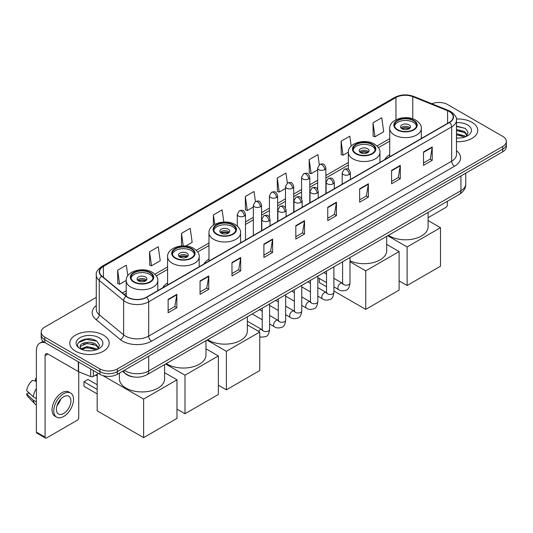 <?xml version="1.0" encoding="UTF-8"?>
<svg xmlns="http://www.w3.org/2000/svg" width="533" height="533" viewBox="0 0 533 533"><rect width="100%" height="100%" fill="white"/><g stroke="black" fill="none" stroke-linecap="round" stroke-linejoin="round"><path stroke-width="0.8" d="M167.595 282.976A21.753 12.559 0 0 0 162.652 287.84M208.983 259.085A21.753 12.559 0 0 0 204.032 263.942M389.723 154.737A21.753 12.559 0 0 0 384.773 159.594M133.623 376.938A12.312 7.109 180 0 1 125.835 374.033L122.543 371.314M96.28 297.334L44.792 327.062A12.312 7.109 0 0 0 41.188 332.092L41.188 337.449A12.312 7.109 0 0 0 44.792 342.479L99.931 374.313A12.312 7.109 0 0 0 117.347 374.313L502.746 151.805A12.312 7.109 0 0 0 506.35 146.775L506.35 144.097A12.312 7.109 0 0 1 502.746 149.12A12.312 7.109 0 0 0 506.35 144.097L506.35 141.418A12.312 7.109 0 0 0 502.746 136.388L447.607 104.555A12.312 7.109 0 0 0 431.857 103.748M41.188 332.092A12.312 7.109 0 0 0 44.792 337.116L99.931 368.949A12.312 7.109 0 0 0 117.347 368.949L117.347 371.634L502.746 149.12L117.347 371.634A12.312 7.109 0 0 1 99.931 371.634A12.312 7.109 0 0 0 117.347 371.634L117.347 374.313M44.792 337.116L44.792 339.794L99.931 371.634L44.792 339.794A12.312 7.109 0 0 1 41.188 334.771A12.312 7.109 0 0 0 44.792 339.794L44.792 342.479M471.978 122.317A19.701 11.373 0 0 0 456.395 119.026A19.701 11.373 0 0 1 471.978 122.317A19.701 11.373 0 0 1 477.755 130.358A19.701 11.373 0 0 0 471.978 122.317M103.415 335.104A19.701 11.373 0 0 0 81.949 332.639A19.701 11.373 0 0 0 69.783 343.145A19.701 11.373 0 0 0 75.553 351.187A19.701 11.373 0 0 0 97.026 353.652A19.701 11.373 0 0 0 109.185 343.145A19.701 11.373 0 0 0 103.415 335.104A19.701 11.373 0 0 0 81.949 332.639A19.701 11.373 0 0 0 69.783 343.145A19.701 11.373 0 0 0 75.553 351.187A19.701 11.373 0 0 0 97.026 353.652A19.701 11.373 0 0 0 109.185 343.145A19.701 11.373 0 0 0 103.415 335.104M449.346 111.59A13.132 7.582 180 0 1 453.19 116.954A13.132 7.582 180 0 1 449.346 122.317L146.368 297.241A13.132 7.582 180 0 1 126.321 296.228L101.936 276.121A13.132 7.582 180 0 1 99.564 271.77A13.132 7.582 180 0 1 103.409 266.413L395.952 97.512A13.132 7.582 180 0 1 412.769 96.666L447.593 110.744A13.132 7.582 180 0 1 449.346 111.59M449.579 111.457A13.465 7.775 0 0 0 447.78 110.584L412.962 96.506A13.465 7.775 0 0 0 395.719 97.379L103.175 266.273A13.465 7.775 0 0 0 101.67 276.227L126.054 296.335A13.465 7.775 0 0 0 146.595 297.374L449.579 122.45A13.465 7.775 0 0 0 449.579 111.457M168.135 299.386L168.135 312.784L176.836 307.761L176.836 294.356L168.135 299.386M168.135 310.406L174.837 306.535L176.803 294.802A3.285 1.899 -120 0 0 176.836 294.356M174.777 306.568L176.836 307.761M200.055 280.951L200.055 294.356L208.763 289.332L208.763 275.927L200.055 280.951M200.055 291.977L206.757 288.106L208.723 276.374A3.285 1.899 -120 0 0 208.763 275.927M206.704 288.14L208.763 289.332M231.975 262.522L231.975 275.927L240.683 270.897L240.683 257.492L231.975 262.522M231.975 273.549L238.684 269.678L240.649 257.939A3.285 1.899 -120 0 0 240.683 257.492M238.624 269.711L240.683 270.897M263.902 244.094L263.902 257.492L272.61 252.469L272.61 239.064L263.902 244.094M263.902 255.114L270.604 251.243L272.57 239.51A3.285 1.899 -120 0 0 272.61 239.064M270.551 251.283L272.61 252.469M423.515 151.938L423.515 165.343L432.223 160.313L432.223 146.908L423.515 151.938M423.515 162.965L430.224 159.094L432.19 147.355A3.285 1.899 -120 0 0 432.223 146.908M430.164 159.127L432.223 160.313M391.595 170.367L391.595 183.772L400.296 178.748L400.296 165.343L391.595 170.367M391.595 181.393L398.298 177.522L400.263 165.79A3.285 1.899 -120 0 0 400.296 165.343M398.238 177.556L400.296 178.748M359.668 188.802L359.668 202.2L368.376 197.177L368.376 183.772L359.668 188.802M359.668 199.828L366.378 195.951L368.343 184.218A3.285 1.899 -120 0 0 368.376 183.772M366.318 195.991L368.376 197.177M327.748 207.23L327.748 220.635L336.456 215.605L336.456 202.2L327.748 207.23M327.748 218.257L334.451 214.386L336.416 202.647A3.285 1.899 -120 0 0 336.456 202.2M334.391 214.419L336.456 215.605M295.822 225.659L295.822 239.064L304.53 234.04L304.53 220.635L295.822 225.659M295.822 236.685L302.531 232.814L304.496 221.082A3.285 1.899 -120 0 0 304.53 220.635M302.471 232.848L304.53 234.04M456.475 141.691A19.701 11.373 0 0 0 477.755 130.358A19.701 11.373 0 0 1 456.475 141.691M117.347 368.949L502.746 146.442A12.312 7.109 0 0 0 506.35 141.418M185.79 246.019L192.153 242.348L190.188 228.344L181.48 233.367L181.48 245.973M149.56 251.796L151.525 265.8L160.233 260.777L158.268 246.772L149.56 251.796L149.7 265.121M127.82 275.748L126.341 265.201L117.633 270.231L117.773 283.549M287.367 183.119L285.954 173.052L277.253 178.075L277.393 191.4M319.294 164.71L317.881 154.617L309.173 159.647L309.313 172.965M351.187 146.049L349.801 136.188L341.1 141.212L341.24 154.537M373.02 122.783L374.985 136.788L383.693 131.764L381.728 117.76L373.02 122.783L373.16 136.108M223.813 222.028L222.108 209.909L213.407 214.939L213.407 225.206M255.447 201.541L254.034 191.48L245.327 196.504L245.466 209.829M245.327 196.504L247.292 210.515L253.355 207.011M247.292 210.515L245.327 209.775M277.253 178.075L279.219 192.08L285.508 188.449M279.219 192.08L277.253 191.347M309.173 159.647L311.139 173.651L317.661 169.88M311.139 173.651L309.173 172.919M341.1 141.212L343.065 155.223L348.342 152.172M343.065 155.223L341.1 154.483M374.985 136.788L373.02 136.055M213.407 214.939L214.732 224.38M181.48 233.367L183.239 245.9M151.525 265.8L149.56 265.068M117.633 270.231L119.599 284.236L126.214 280.418M119.599 284.236L117.633 283.503M456.475 137.94L458.92 138.067M456.475 133.683L464.609 135.828L465.695 136.695M456.475 134.749L464.803 137.028M456.475 129.432L464.609 131.571L467.274 135.255M456.475 130.492L464.609 132.637L467.061 135.529M456.475 138.027A13.378 7.722 0 0 0 467.514 135.822A13.378 7.722 0 0 0 467.514 124.895A13.378 7.722 0 0 0 456.475 122.683M466.009 136.568L468.107 132.451L465.456 128.453L456.475 126.068M456.475 126.481L465.276 128.333M456.475 130.732L462.311 131.464M456.475 134.989L462.311 135.722M428.099 217.691L445.861 207.43A2.052 1.186 120 0 0 447.314 204.919L447.314 201.327M413.361 120.638A11.08 6.396 0 0 0 401.282 119.252A11.08 6.396 0 0 0 394.44 125.162A11.08 6.396 0 0 0 397.685 129.686A11.08 6.396 0 0 0 409.764 131.071A11.08 6.396 0 0 0 416.606 125.162A11.08 6.396 0 0 0 413.361 120.638M416.506 126.001A11.08 6.396 0 0 0 413.361 122.317A11.08 6.396 0 0 0 401.962 120.778A11.08 6.396 0 0 0 394.54 126.001M388.464 235.3A22.573 13.032 0 0 0 389.563 235.986A22.573 13.032 0 0 0 414.161 238.811A22.573 13.032 0 0 0 428.099 226.765L428.099 212.42M409.004 124.829A4.924 2.845 0 0 0 403.641 124.209A4.924 2.845 0 0 0 400.596 126.841A4.924 2.845 0 0 0 402.042 128.846A4.924 2.845 0 0 0 407.405 129.466A4.924 2.845 0 0 0 410.45 126.841A4.924 2.845 0 0 0 409.004 124.829M410.01 128.013A4.924 2.845 0 0 0 409.004 127.174A4.924 2.845 0 0 0 401.036 128.013M401.542 128.513A6.569 3.791 180 0 1 409.211 128.393L409.211 128.719M402.082 128.873A5.743 3.318 180 0 1 408.624 128.733L409.211 128.393M408.525 129.093L408.624 128.733M407.119 285.495L407.119 246.959L440.491 227.691L440.491 266.227L407.119 285.495L399.11 280.871M407.119 246.959L387.698 235.746M428.099 220.529L440.491 227.691M371.974 144.53A11.08 6.396 0 0 0 359.902 143.144A11.08 6.396 0 0 0 353.059 149.053A11.08 6.396 0 0 0 356.304 153.577A11.08 6.396 0 0 0 368.383 154.963A11.08 6.396 0 0 0 375.219 149.053A11.08 6.396 0 0 0 371.974 144.53M375.125 149.893A11.08 6.396 0 0 0 371.974 146.209A11.08 6.396 0 0 0 360.581 144.67A11.08 6.396 0 0 0 353.152 149.893M349.988 260.81A22.573 13.032 0 0 0 373.886 262.416A22.573 13.032 0 0 0 386.711 250.663L386.711 236.312M367.623 148.72A4.924 2.845 0 0 0 362.253 148.107A4.924 2.845 0 0 0 359.215 150.732A4.924 2.845 0 0 0 360.654 152.744A4.924 2.845 0 0 0 366.024 153.357A4.924 2.845 0 0 0 369.063 150.732A4.924 2.845 0 0 0 367.623 148.72M368.623 151.905A4.924 2.845 0 0 0 367.623 151.066A4.924 2.845 0 0 0 359.655 151.905M360.161 152.405A6.569 3.791 180 0 1 367.83 152.285L367.83 152.611M360.701 152.764A5.743 3.318 180 0 1 367.237 152.631L367.83 152.285M367.137 152.984L367.237 152.631M365.738 309.387L365.738 270.851L399.11 251.583L399.11 290.119L365.738 309.387L333.905 291.011M326.522 286.747L319.3 282.577L319.3 278.433M365.738 270.851L349.988 261.756M386.711 244.427L399.11 251.583M232.615 224.993A11.08 6.396 0 0 0 220.542 223.6A11.08 6.396 0 0 0 213.7 229.516A11.08 6.396 0 0 0 216.944 234.04A11.08 6.396 0 0 0 229.023 235.426A11.08 6.396 0 0 0 235.859 229.516A11.08 6.396 0 0 0 232.615 224.993M235.766 230.349A11.08 6.396 0 0 0 232.615 226.665A11.08 6.396 0 0 0 221.222 225.133A11.08 6.396 0 0 0 213.793 230.349M207.723 339.654A22.573 13.032 0 0 0 208.816 340.334A22.573 13.032 0 0 0 233.421 343.159A22.573 13.032 0 0 0 247.352 331.12L247.352 316.775M228.264 229.177A4.924 2.845 0 0 0 222.894 228.564A4.924 2.845 0 0 0 219.856 231.189A4.924 2.845 0 0 0 221.295 233.201A4.924 2.845 0 0 0 226.665 233.814A4.924 2.845 0 0 0 229.703 231.189A4.924 2.845 0 0 0 228.264 229.177M229.27 232.361A4.924 2.845 0 0 0 228.264 231.522A4.924 2.845 0 0 0 220.296 232.361M220.802 232.868A6.569 3.791 180 0 1 228.47 232.748L228.47 233.074M221.342 233.221A5.743 3.318 180 0 1 227.877 233.088L228.47 232.748M227.784 233.441L227.877 233.088M226.378 389.843L226.378 351.307L259.751 332.039L259.751 370.575L226.378 389.843L218.37 385.219M226.378 351.307L206.957 340.094M247.352 324.883L259.751 332.039M191.234 248.884A11.08 6.396 0 0 0 179.155 247.499A11.08 6.396 0 0 0 172.312 253.408A11.08 6.396 0 0 0 175.564 257.932A11.08 6.396 0 0 0 187.636 259.318A11.08 6.396 0 0 0 194.478 253.408A11.08 6.396 0 0 0 191.234 248.884M194.385 254.241A11.08 6.396 0 0 0 191.234 250.557A11.08 6.396 0 0 0 179.834 249.024A11.08 6.396 0 0 0 172.412 254.241M166.336 363.546A22.573 13.032 0 0 0 167.435 364.226A22.573 13.032 0 0 0 192.033 367.05A22.573 13.032 0 0 0 205.971 355.011L205.971 340.667M186.876 253.068A4.924 2.845 0 0 0 181.513 252.455A4.924 2.845 0 0 0 178.468 255.08A4.924 2.845 0 0 0 179.914 257.093A4.924 2.845 0 0 0 185.284 257.712A4.924 2.845 0 0 0 188.322 255.08A4.924 2.845 0 0 0 186.876 253.068M187.882 256.253A4.924 2.845 0 0 0 186.876 255.42A4.924 2.845 0 0 0 178.908 256.253M179.414 256.759A6.569 3.791 180 0 1 187.09 256.639L187.09 256.966M179.954 257.119A5.743 3.318 180 0 1 186.497 256.979L187.09 256.639M186.397 257.339L186.497 256.979M184.991 413.741L184.991 375.199L218.37 355.931L218.37 394.467L184.991 413.741L176.983 409.111M184.991 375.199L165.57 363.986M205.971 348.775L218.37 355.931M149.846 272.776A11.08 6.396 0 0 0 137.774 271.39A11.08 6.396 0 0 0 130.931 277.3A11.08 6.396 0 0 0 134.176 281.824A11.08 6.396 0 0 0 146.255 283.21A11.08 6.396 0 0 0 153.091 277.3A11.08 6.396 0 0 0 149.846 272.776M152.998 278.139A11.08 6.396 0 0 0 149.846 274.448A11.08 6.396 0 0 0 138.453 272.916A11.08 6.396 0 0 0 131.025 278.139M119.439 373.1L119.439 378.903A22.573 13.032 0 0 0 126.054 388.117A22.573 13.032 0 0 0 150.652 390.942A22.573 13.032 0 0 0 164.584 378.903L164.584 364.559M145.496 276.967A4.924 2.845 0 0 0 140.126 276.347A4.924 2.845 0 0 0 137.088 278.972A4.924 2.845 0 0 0 138.533 280.984A4.924 2.845 0 0 0 143.897 281.604A4.924 2.845 0 0 0 146.935 278.972A4.924 2.845 0 0 0 145.496 276.967M146.502 280.145A4.924 2.845 0 0 0 145.496 279.312A4.924 2.845 0 0 0 137.527 280.145M138.034 280.651A6.569 3.791 180 0 1 145.702 280.531L145.702 280.858M138.573 281.011A5.743 3.318 180 0 1 145.109 280.871L145.702 280.531M145.016 281.231L145.109 280.871M97.173 393.9L83.967 386.278L83.967 381.788L97.173 389.41M143.61 437.633L143.61 399.09L176.983 379.822L176.983 418.365L143.61 437.633L97.173 410.823L97.173 374.226M143.61 399.09L102.842 375.558M164.584 372.667L176.983 379.822M83.967 381.788L88.032 379.443L97.173 384.719M93.328 370.502L93.328 376.451L98.478 373.473M45.405 342.832A16.416 9.481 -120 0 0 39.775 343.172A16.416 9.481 -120 0 0 36.377 350.687L36.377 432.116L45.085 437.147L45.085 355.711A4.104 2.372 60 0 1 45.931 353.832A4.104 2.372 60 0 1 47.983 354.039L78.331 371.561L78.331 361.84M45.085 437.147A2.052 1.186 120 0 0 45.505 438.086L36.804 433.056A2.052 1.186 -60 0 1 36.377 432.116M45.505 438.086A2.052 1.186 120 0 0 46.531 437.986L77.298 420.224A2.052 1.186 120 0 0 78.744 417.712L78.744 371.748M93.328 376.451A2.052 1.186 180 0 1 90.703 376.584L78.604 371.688A2.052 1.186 180 0 1 78.331 371.561M63.654 413.488A10.26 5.923 120 0 0 70.356 404.447A10.26 5.923 120 0 0 68.784 396.226A10.26 5.923 120 0 0 63.654 396.732A10.26 5.923 120 0 0 56.951 405.773A10.26 5.923 120 0 0 58.523 413.994A10.26 5.923 120 0 0 63.654 413.488M57.024 405.533A10.26 5.923 120 0 0 60.709 399.157M36.377 378.896L35.504 378.63L35.504 380.689L36.377 381.195M70.636 393.021L68.89 392.022A13.951 8.055 120 0 0 61.915 392.708A13.951 8.055 120 0 0 52.8 405.007A13.951 8.055 120 0 0 54.939 416.186L56.678 417.192A13.951 8.055 120 0 0 63.654 416.5A13.951 8.055 120 0 0 72.774 404.207A13.951 8.055 120 0 0 70.636 393.021A13.951 8.055 120 0 0 63.654 393.714A13.951 8.055 120 0 0 54.539 406.013A13.951 8.055 120 0 0 56.678 417.192M36.377 388.49A13.545 7.822 120 0 0 33.293 396.832L26.65 390.616A10.673 6.163 120 0 1 32.606 380.309L36.377 381.448M36.377 398.617L33.293 396.832M30.241 393.98L28.436 392.941L26.65 393.967L33.293 400.183L36.377 401.969M33.293 400.183A13.545 7.822 120 0 0 34.965 403.967A13.545 7.822 120 0 0 35.991 404.774L36.377 405M36.377 378.39A10.673 6.163 120 0 0 35.504 378.63M26.65 393.967A10.673 6.163 120 0 0 27.909 396.625L34.965 403.967M87.259 350.767L90.357 350.854M81.109 348.802L87.086 346.523L96.047 348.615L97.126 349.488M81.662 349.375L87.086 347.589L96.24 349.815M81.203 349.215L80.243 346.97A9.274 5.357 0 0 0 81.742 349.448M98.705 348.042L96.047 344.365C90.477 340.207 79.017 342.772 80.243 346.97L80.21 346.557M80.27 347.096L80.523 346.41L87.086 343.332L96.047 345.424L98.498 348.322M97.446 349.355L99.544 345.244L96.893 341.247C87.505 334.497 70.822 343.392 80.456 348.842L80.929 349.135M98.945 337.682A13.378 7.722 0 0 0 80.023 337.682A13.378 7.722 0 0 0 80.023 348.609A13.378 7.722 0 0 0 98.945 348.609A13.378 7.722 0 0 0 98.945 337.682M78.498 342.586L86.353 339.361L96.706 341.127M83.408 344.151L86.353 343.618L93.748 344.251M83.408 348.409L86.353 347.876L93.748 348.509M124.369 370.255A16.416 9.481 0 0 0 125.468 370.961A16.416 9.481 0 0 0 148.687 370.961L460.952 190.674A16.416 9.481 0 0 0 465.762 183.972C465.882 188.049 463.71 191.534 459.253 194.432L146.988 374.719A8.208 4.737 60 0 0 148.687 370.961L148.687 356.217M460.952 175.93L460.952 190.674A8.208 4.737 60 0 1 459.253 194.432M123.703 370.642A8.208 5.49 129.5 0 0 125.135 373.313L122.643 371.254M502.746 151.805L502.746 146.442M99.931 374.313L99.931 368.949M456.475 150.726A20.521 11.846 180 0 1 454.569 166.216L151.592 341.14A4.104 2.372 60 0 1 148.687 336.11L451.664 161.186A16.416 9.481 0 0 0 456.475 154.483L456.475 120.172A16.416 9.481 180 0 1 451.664 126.874A4.104 2.372 -120 0 0 449.579 122.45M151.592 341.14A20.521 11.846 180 0 1 122.57 341.14A20.521 11.846 180 0 1 120.271 339.554L95.887 319.454A20.521 11.846 180 0 1 96.28 305.549M125.468 336.11A16.416 9.481 0 0 0 148.687 336.11L148.687 301.798A16.416 9.481 180 0 1 123.629 300.532L99.251 280.425A16.416 9.481 180 0 1 96.28 274.988L96.28 309.307A16.416 9.481 0 0 0 99.251 314.743L123.629 334.844A16.416 9.481 0 0 0 125.468 336.11M456.475 120.172C457.021 117.606 455.135 114.748 450.818 111.59L448.659 110.544A4.104 1.919 112 0 0 447.78 110.584M448.659 110.544L413.835 96.466C407.039 94.061 400.589 94.408 394.48 97.512A4.104 2.372 60 0 1 395.719 97.379M103.175 266.273A4.104 2.372 -120 0 0 101.936 266.407C97.679 269.471 95.793 272.33 96.28 274.988M101.67 276.227A4.104 2.745 129.5 0 0 99.251 280.425L99.251 314.743A4.104 2.745 -50.5 0 1 95.887 319.454M413.835 96.466A4.104 1.919 112 0 0 412.962 96.506M126.054 296.335A4.104 2.745 129.5 0 0 123.629 300.532L123.629 334.844A4.104 2.745 -50.5 0 1 120.271 339.554M146.595 297.374A4.104 2.372 60 0 1 148.687 301.798L451.664 126.874L451.664 161.186A4.104 2.372 60 0 0 454.569 166.216M103.409 266.413L103.409 277.333M447.593 110.744L447.593 123.33M412.769 96.666L412.769 118.806M422.176 138L421.323 137.654M395.952 97.512L395.952 119.778M389.723 138.64L377.018 145.975M348.335 162.538L325.876 175.504M317.661 180.247L309.793 184.784M301.585 189.528L293.716 194.072M285.508 198.809L277.64 203.353M269.431 208.09L261.563 212.634M253.355 217.371L245.486 221.915M208.983 242.995L196.277 250.33M167.595 266.886L154.89 274.222M126.214 290.778L122.39 292.983M295.822 226.085L304.496 221.082M327.748 207.657L336.416 202.647M359.668 189.222L368.343 184.218M391.595 170.793L400.263 165.79M423.515 152.365L432.19 147.355M263.902 244.514L272.57 239.51M231.975 262.949L240.649 257.939M200.055 281.377L208.723 276.374M168.135 299.806L176.803 294.802M397.252 129.939A11.699 6.756 0 0 0 413.795 129.939A11.699 6.756 0 0 0 413.795 120.385A11.699 6.756 0 0 0 397.252 120.385A11.699 6.756 0 0 0 397.252 129.939M421.323 138.493L421.323 128.513A15.803 9.121 180 0 1 411.569 136.941A15.803 9.121 180 0 1 394.353 134.962A15.803 9.121 180 0 1 389.723 128.513L389.723 156.735M355.871 153.83A11.699 6.756 0 0 0 372.414 153.83A11.699 6.756 0 0 0 372.414 144.283A11.699 6.756 0 0 0 355.871 144.283A11.699 6.756 0 0 0 355.871 153.83M379.942 162.385L379.942 152.405A15.803 9.121 180 0 1 370.188 160.833A15.803 9.121 180 0 1 352.966 158.861A15.803 9.121 180 0 1 348.335 152.405L348.335 169.307M216.511 234.287A11.699 6.756 0 0 0 233.054 234.287A11.699 6.756 0 0 0 233.054 224.739A11.699 6.756 0 0 0 216.511 224.739A11.699 6.756 0 0 0 216.511 234.287M240.583 242.841L240.583 232.868A15.803 9.121 180 0 1 230.829 241.296A15.803 9.121 180 0 1 213.606 239.317A15.803 9.121 180 0 1 208.983 232.868L208.983 261.09M175.124 258.179A11.699 6.756 0 0 0 191.667 258.179A11.699 6.756 0 0 0 191.667 248.631A11.699 6.756 0 0 0 175.124 248.631A11.699 6.756 0 0 0 175.124 258.179M199.195 266.733L199.195 256.759A15.803 9.121 180 0 1 189.442 265.187A15.803 9.121 180 0 1 172.226 263.209A15.803 9.121 180 0 1 167.595 256.759L167.595 284.982M133.743 282.077A11.699 6.756 0 0 0 150.286 282.077A11.699 6.756 0 0 0 150.286 272.523A11.699 6.756 0 0 0 133.743 272.523A11.699 6.756 0 0 0 133.743 282.077M157.815 290.632L157.815 280.651A15.803 9.121 180 0 1 148.061 289.079A15.803 9.121 180 0 1 130.838 287.1A15.803 9.121 180 0 1 126.214 280.651L126.214 296.135M349.195 174.538A4.104 2.372 0 0 0 350.394 172.865C348.729 167.602 347.11 168.648 344.238 169.307A4.104 2.372 60 0 1 346.29 169.514A4.104 2.372 -120 0 1 349.195 174.538A4.104 2.372 0 0 1 343.392 174.538A4.104 2.372 0 0 1 342.186 172.865L344.238 169.307M333.905 286.867L338.642 289.599A3.691 2.132 -60 0 1 338.075 286.641A3.691 2.132 -60 0 1 340.487 283.383A3.691 2.132 -60 0 1 340.654 283.296A3.691 2.132 -60 0 1 342.333 283.203L333.905 278.333M342.812 283.569L342.479 283.842L342.599 283.05A3.691 2.132 -0 0 0 343.678 284.555A3.691 2.132 -0 0 0 348.735 284.649A3.691 2.132 -0 0 0 349.988 283.05C349.481 287.34 348.149 289.732 345.997 290.238C342.912 291.171 340.46 290.965 338.642 289.599M333.118 183.825A4.104 2.372 0 0 0 334.318 182.146C332.652 176.883 331.033 177.929 328.161 178.595A4.104 2.372 60 0 1 330.213 178.795A4.104 2.372 -120 0 1 333.118 183.825A4.104 2.372 0 0 1 327.309 183.825A4.104 2.372 0 0 1 326.109 182.146L328.161 178.595M317.828 296.148L322.565 298.88A3.691 2.132 -60 0 1 321.999 295.922A3.691 2.132 -60 0 1 324.41 292.664A3.691 2.132 -60 0 1 324.577 292.577A3.691 2.132 -60 0 1 326.256 292.484L317.828 287.62M326.729 292.857L326.403 293.13L326.522 292.331A3.691 2.132 -0 0 0 327.602 293.836A3.691 2.132 -0 0 0 332.659 293.93A3.691 2.132 -0 0 0 333.905 292.331C333.398 296.621 332.072 299.013 329.92 299.519C326.836 300.459 324.384 300.246 322.565 298.88M317.035 193.106A4.104 2.372 0 0 0 318.241 191.427C316.575 186.164 314.956 187.216 312.085 187.876A4.104 2.372 60 0 1 314.137 188.076A4.104 2.372 -120 0 1 317.035 193.106A4.104 2.372 0 0 1 311.232 193.106A4.104 2.372 0 0 1 310.033 191.427L312.085 187.876M301.751 305.429L306.488 308.161A3.691 2.132 -60 0 1 305.922 305.202A3.691 2.132 -60 0 1 308.334 301.945A3.691 2.132 -60 0 1 308.494 301.858A3.691 2.132 -60 0 1 310.179 301.765L301.751 296.901M310.652 302.138L310.326 302.411L310.439 301.611A3.691 2.132 -0 0 0 311.525 303.124A3.691 2.132 -0 0 0 316.582 303.21A3.691 2.132 -0 0 0 317.828 301.611C317.322 305.902 315.996 308.301 313.844 308.8C310.759 309.74 308.307 309.526 306.488 308.161M300.958 202.387A4.104 2.372 0 0 0 302.164 200.714C300.499 195.444 298.88 196.497 296.008 197.157A4.104 2.372 60 0 1 298.06 197.363A4.104 2.372 -120 0 1 300.958 202.387A4.104 2.372 0 0 1 295.155 202.387A4.104 2.372 0 0 1 293.956 200.714L296.008 197.157M285.675 314.71L290.405 317.448A3.691 2.132 -60 0 1 289.839 314.483A3.691 2.132 -60 0 1 292.257 311.232A3.691 2.132 -60 0 1 292.417 311.139A3.691 2.132 -60 0 1 294.103 311.045L285.675 306.182M294.576 311.419L294.249 311.692L294.363 310.892A3.691 2.132 -0 0 0 295.449 312.405A3.691 2.132 -0 0 0 300.499 312.498A3.691 2.132 -0 0 0 301.751 310.892C301.245 315.183 299.919 317.581 297.767 318.081C294.682 319.02 292.231 318.807 290.405 317.448M284.882 211.668A4.104 2.372 0 0 0 286.088 209.995C284.422 204.732 282.803 205.778 279.932 206.438A4.104 2.372 60 0 1 281.984 206.644A4.104 2.372 -120 0 1 284.882 211.668A4.104 2.372 0 0 1 279.079 211.668A4.104 2.372 0 0 1 277.88 209.995L279.932 206.438M269.598 323.997L274.328 326.729A3.691 2.132 -60 0 1 273.762 323.764A3.691 2.132 -60 0 1 276.174 320.513A3.691 2.132 -60 0 1 276.341 320.426A3.691 2.132 -60 0 1 278.026 320.326L269.598 315.463M278.499 320.699L278.166 320.973L278.286 320.18A3.691 2.132 -0 0 0 279.372 321.685A3.691 2.132 -0 0 0 284.422 321.779A3.691 2.132 -0 0 0 285.675 320.18C285.168 324.464 283.842 326.862 281.69 327.362C278.606 328.301 276.147 328.088 274.328 326.729M268.805 220.955A4.104 2.372 0 0 0 270.004 219.276C268.339 214.013 266.72 215.059 263.848 215.725A4.104 2.372 60 0 1 265.9 215.925A4.104 2.372 -120 0 1 268.805 220.955A4.104 2.372 0 0 1 263.002 220.955A4.104 2.372 0 0 1 261.796 219.276L263.848 215.725M258.518 331.326A3.691 2.132 -60 0 1 260.097 329.794A3.691 2.132 -60 0 1 260.264 329.707A3.691 2.132 -60 0 1 261.943 329.614L247.352 321.186M262.423 329.987L262.089 330.26L262.209 329.461A3.691 2.132 -0 0 0 263.289 330.966A3.691 2.132 -0 0 0 268.346 331.06A3.691 2.132 -0 0 0 269.598 329.461C269.092 333.751 267.759 336.143 265.614 336.649L261.31 337.169L259.751 336.729M324.67 169.667A4.104 2.372 0 0 0 325.876 167.988C324.211 162.725 322.592 163.771 319.713 164.437A4.104 2.372 60 0 1 321.772 164.637A4.104 2.372 -120 0 1 324.67 169.667A4.104 2.372 0 0 1 318.867 169.667A4.104 2.372 0 0 1 317.661 167.988L319.713 164.437M308.594 178.948A4.104 2.372 0 0 0 309.793 177.269C308.127 172.006 306.508 173.058 303.637 173.718A4.104 2.372 60 0 1 305.689 173.918A4.104 2.372 -120 0 1 308.594 178.948A4.104 2.372 0 0 1 302.791 178.948A4.104 2.372 0 0 1 301.585 177.269L303.637 173.718M292.517 188.229A4.104 2.372 0 0 0 293.716 186.557C292.051 181.287 290.432 182.339 287.56 182.999A4.104 2.372 60 0 1 289.612 183.205A4.104 2.372 -120 0 1 292.517 188.229A4.104 2.372 0 0 1 286.714 188.229A4.104 2.372 0 0 1 285.508 186.557L287.56 182.999M276.44 197.51A4.104 2.372 0 0 0 277.64 195.838C275.974 190.574 274.355 191.62 271.484 192.28A4.104 2.372 60 0 1 273.536 192.486A4.104 2.372 -120 0 1 276.44 197.51A4.104 2.372 0 0 1 270.631 197.51A4.104 2.372 0 0 1 269.431 195.838L271.484 192.28M260.357 206.791A4.104 2.372 0 0 0 261.563 205.118C259.897 199.855 258.278 200.901 255.407 201.561A4.104 2.372 60 0 1 257.459 201.767A4.104 2.372 -120 0 1 260.357 206.791A4.104 2.372 0 0 1 254.554 206.791A4.104 2.372 0 0 1 253.355 205.118L255.407 201.561M244.281 216.078A4.104 2.372 0 0 0 245.486 214.399C243.821 209.136 242.202 210.182 239.33 210.848A4.104 2.372 60 0 1 241.382 211.048A4.104 2.372 -120 0 1 244.281 216.078A4.104 2.372 0 0 1 238.478 216.078A4.104 2.372 0 0 1 237.278 214.399L239.33 210.848M45.085 355.711L47.983 354.039M78.604 362L78.604 371.688M90.703 376.584L90.703 368.983M146.988 374.719C140.379 378.037 133.776 378.037 127.174 374.719L125.135 373.313M465.762 183.972L465.762 173.158M394.48 97.512L101.936 266.407M389.723 141.138L378.437 147.654M348.335 165.037L325.876 178.002M317.661 182.746L309.793 187.283M301.585 192.027L293.716 196.57M285.508 201.307L277.64 205.851M269.431 210.588L261.563 215.132M253.355 219.869L245.486 224.413M208.983 245.493L197.696 252.009M167.595 269.385L156.309 275.901M126.214 293.277L124.176 294.456M421.323 128.513C421.67 125.735 419.844 122.956 415.847 120.185C406.532 114.422 389.177 119.046 389.723 128.513M379.942 152.405C380.289 149.626 378.463 146.848 374.466 144.077C365.145 138.314 347.789 142.937 348.335 152.405M240.583 232.868C240.929 230.083 239.104 227.305 235.106 224.533C225.785 218.77 208.43 223.394 208.983 232.868M199.195 256.759C199.542 253.975 197.716 251.196 193.719 248.425C184.405 242.662 167.049 247.285 167.595 256.759M157.815 280.651C158.161 277.866 156.336 275.095 152.338 272.323C143.017 266.553 125.661 271.184 126.214 280.651M97.173 376.045L95.6 375.139M343.085 283.496L342.333 283.203M349.988 257.519L349.988 283.05M350.394 179.441L350.394 172.865M326.522 282.603L317.828 277.586M342.599 261.783L342.599 283.05M342.186 184.178L342.186 172.865M326.522 274.069L323.917 272.57M327.009 292.777L326.256 292.484M333.905 266.8L333.905 292.331M334.318 188.722L334.318 182.146M310.439 291.884L301.751 286.867M326.522 271.064L326.522 292.331M326.109 193.466L326.109 182.146M310.439 283.349L307.841 281.85M310.932 302.058L310.179 301.765M317.828 276.081L317.828 301.611M318.241 198.01L318.241 191.427M294.363 301.165L285.675 296.148M310.439 280.351L310.439 301.611M310.033 202.747L310.033 191.427M294.363 292.637L291.764 291.131M294.849 311.345L294.103 311.045M301.751 285.368L301.751 310.892M302.164 207.29L302.164 200.714M278.286 310.446L269.598 305.429M294.363 289.632L294.363 310.892M293.956 212.027L293.956 200.714M278.286 301.918L275.688 300.412M278.772 320.626L278.026 320.326M285.675 294.649L285.675 320.18M286.088 216.571L286.088 209.995M262.209 319.727L252.222 313.964M278.286 298.913L278.286 320.18M277.88 221.308L277.88 209.995M262.209 311.199L259.611 309.7M262.696 329.907L261.943 329.614M269.598 303.93L269.598 329.461M270.004 225.852L270.004 219.276M262.209 308.194L262.209 329.461M261.796 230.596L261.796 219.276M325.876 193.599L325.876 167.988M317.661 189.335L317.661 167.988M309.793 202.88L309.793 177.269M301.585 198.616L301.585 177.269M293.716 212.167L293.716 186.557M285.508 207.897L285.508 186.557M277.64 221.448L277.64 195.838M269.431 217.178L269.431 195.838M261.563 230.729L261.563 205.118M253.355 235.466L253.355 205.118M245.486 240.01L245.486 214.399M237.278 226.085L237.278 214.399M39.775 343.172L43.1 341.253"/></g></svg>
